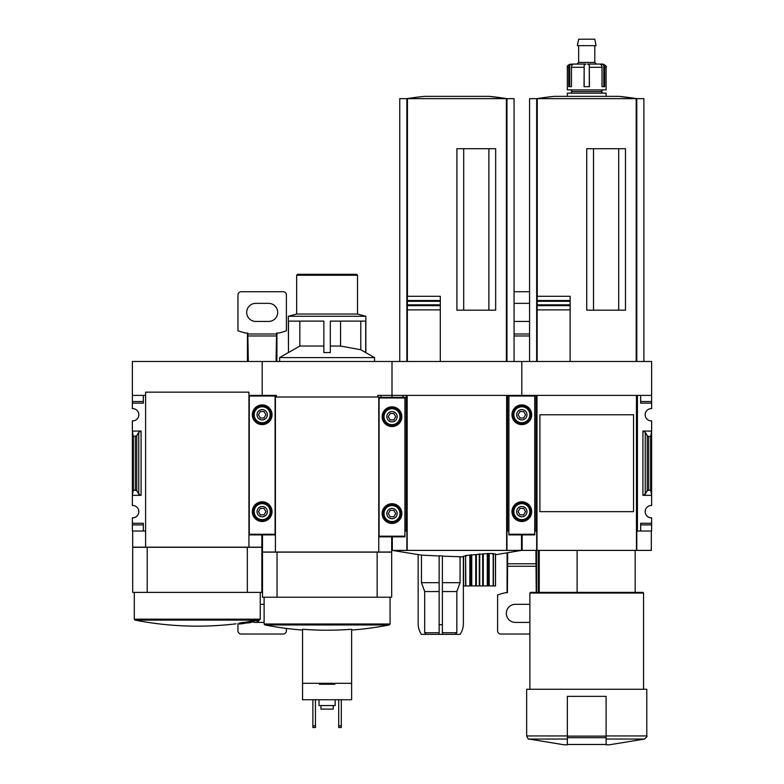 <?xml version="1.0" encoding="UTF-8"?>
<svg xmlns="http://www.w3.org/2000/svg" width="784" height="784" viewBox="0 0 784 784"><rect width="100%" height="100%" fill="white"/><g stroke="black" fill="none" stroke-linecap="round" stroke-linejoin="round"><path stroke-width="1.18" d="M633.55 498.634L633.55 511.648L539.902 511.648L539.902 414.765L633.55 414.765L633.55 427.809M521.497 534.894L521.497 550.397L506.964 550.397L506.964 531.023L507.611 531.023L507.611 395.391L521.821 395.391L521.821 361.483L651.631 361.483L651.631 408.64A6.135 6.135 0 0 0 645.173 414.765A6.135 6.135 0 0 0 651.631 420.89L651.631 431.073L642.919 431.073L645.242 432.288L647.241 435.737L648.691 436.492L650.671 436.492L651.631 431.073L651.631 505.513A6.135 6.135 0 0 0 645.173 511.648A6.135 6.135 0 0 0 651.631 517.773L651.631 531.023L640.655 531.023L640.655 524.888L651.631 524.888M539.245 592.381L539.245 550.397M606.101 744.8L609.335 744.8L606.101 744.8L606.101 744.192M651.631 395.391L637.421 395.391L637.421 531.023L636.784 531.023L636.784 550.397L636.461 395.391L636.461 550.397L522.144 550.397L522.144 534.894M276.389 397.008L276.389 395.391L262.179 395.391L262.179 361.483L392 361.483L392 395.391L392 361.483L521.821 361.483L521.821 395.391L536.031 395.391L536.031 531.023L536.668 531.023L536.668 550.397M637.421 531.023L640.655 531.023L640.655 523.271L651.631 523.271M645.242 494.116L642.919 495.341L651.631 495.341L650.671 489.922L647.241 490.676L645.242 494.116L645.242 432.288M651.631 401.526L640.655 401.526L640.655 395.391L640.655 403.143L651.631 403.143M534.737 531.023L536.031 531.023M636.461 395.391L536.991 395.391L536.991 550.397M633.55 414.765L633.55 511.648L633.55 414.765M618.694 310.17L618.694 148.705M593.508 310.17L593.508 148.705M537.158 361.483L537.158 296.283L570.125 296.283L570.125 301.311L570.125 296.283M537.158 304.849L570.125 304.849L570.125 309.876L570.125 301.311L537.158 301.311M570.125 361.483L570.125 309.876L537.158 309.876L537.158 305.642L570.125 305.642M570.125 300.517L537.158 300.517L537.158 296.283M651.308 531.023L651.308 550.397L636.784 550.397M536.668 361.483L536.668 98.647L529.572 98.647L529.572 361.483M643.889 361.483L643.889 98.647L536.668 98.647A322.93 322.93 0 0 1 554.474 96.354L618.978 96.354L636.814 98.647A322.93 322.93 0 0 0 618.978 96.354M636.784 361.483L636.784 98.647M625.475 310.17L625.475 148.705L586.726 148.705L586.726 310.17L625.475 310.17M567.351 744.192L567.351 744.8L564.117 744.8L567.351 744.8L567.351 696.359L606.101 696.359L606.101 744.477L567.351 744.477M567.351 739.047L528.984 739.047C528.7 739.743 527.926 738.704 526.662 735.941L526.662 689.254L646.79 689.254L646.79 735.941C647.594 735.872 646.82 736.911 644.468 739.047L609.335 744.8M529.886 689.254L529.886 593.027L643.566 593.027L643.566 689.254M529.886 593.027L530.533 592.381L642.919 592.381L643.566 593.027M577.112 592.381L577.112 550.397M650.671 489.922L650.671 436.492M568.763 67.297A3.234 2.999 90 0 1 569.684 64.964L572.34 64.063L573.192 64.063L572.242 64.964A3.234 2.548 -90 0 0 571.458 67.297L571.458 86.671L568.763 86.671L568.763 67.297L567.351 67.297L567.351 89.895L606.101 89.895L606.101 67.297C606.953 66.552 605.885 65.474 602.876 64.063L601.112 64.063L603.768 64.964L603.768 86.671L601.994 86.671L604.689 86.671L604.689 67.297A3.234 2.999 -90 0 0 603.768 64.964M601.994 86.671L601.994 67.297A3.234 2.548 90 0 0 601.21 64.964L600.26 64.063L602.876 64.063M573.231 64.072L585.873 64.063L584.168 64.964L584.031 86.671L589.421 86.671L589.284 64.964L589.284 86.671M572.34 64.063L573.192 64.063M600.221 64.072L587.579 64.063L589.284 64.964M567.351 96.354L567.351 93.129L606.101 93.129L606.101 96.354M570.576 93.129L572.193 91.512L601.259 91.512L602.876 93.129M601.259 91.512L602.876 89.895M587.579 64.063L596.418 64.063L594.801 62.455L594.801 45.658M601.112 64.063L600.26 64.063M577.034 64.063L578.651 62.455L594.801 62.455M577.377 45.658L596.075 45.658L594.801 39.2L578.651 39.2L577.377 45.658M571.458 86.671L569.684 86.671L569.684 64.964M442.382 556.15L463.501 556.856L460.071 556.856L460.071 582.688L442.382 582.688M439.148 582.688L421.459 582.688L421.459 555.121L392.323 550.397L406.857 550.397L406.857 531.023L406.21 531.023L406.21 395.391L392 395.391L392 397.331L392 395.391L377.79 395.391L377.79 397.008M421.459 555.121L439.148 555.993M442.382 624.672L439.148 624.672L439.148 555.787L442.382 555.944L442.382 634.354L460.139 634.354A19.375 19.375 0 0 0 463.364 624.672L463.364 556.856M492.509 554.053L495.429 553.935L495.527 585.922L463.599 585.922L463.599 556.17L466.519 555.885M465.843 585.922L465.618 555.523L465.618 585.922L465.618 555.523L487.668 553.524L493.41 553.533L493.42 585.922L493.42 553.533M458.895 556.856L460.071 556.856M418.156 554.729L418.156 624.672A19.375 19.375 0 0 0 421.39 634.354L426.32 634.354L424.693 632.747L439.148 632.747M426.32 634.354L442.382 634.354M424.693 632.747L424.693 591.557L439.148 591.557M442.382 632.747L456.827 632.747L456.827 591.557L460.071 582.688M442.382 591.557L456.827 591.557M421.459 582.688L424.693 591.557M506.964 550.397L406.857 550.397M507.611 531.023L508.904 531.023M404.916 531.023L406.21 531.023M402.976 395.391L402.976 397.331L402.976 395.391M488.883 310.17L488.883 148.705M463.687 310.17L463.687 148.705M440.304 305.642L440.304 309.876L440.304 304.849L440.304 305.642L407.347 305.642L407.347 361.483L407.347 296.283L440.304 296.283L440.304 301.311L440.304 296.283M407.347 304.849L440.304 304.849L440.304 301.311L407.347 301.311M440.304 361.483L440.304 309.876L407.347 309.876M440.304 300.517L407.347 300.517L407.347 296.283M406.857 361.483L406.857 98.647L399.752 98.647L399.752 361.483M514.069 361.483L514.069 98.647L406.857 98.647A322.93 322.93 0 0 1 424.654 96.354L489.157 96.354L506.993 98.647A322.93 322.93 0 0 0 489.157 96.354M506.964 361.483L506.964 98.647M495.664 310.17L495.664 148.705L456.905 148.705L456.905 310.17L495.664 310.17M407.18 550.397L407.18 395.391L506.64 395.391L506.64 550.397M455.2 634.354L456.827 632.747M439.148 624.672L439.148 634.354M507.101 553.112L507.072 592.704M507.65 553.024L507.405 592.704L505.337 592.704A71.04 71.04 0 0 0 497.595 595.017L497.595 630.806A3.234 3.234 0 0 0 500.829 634.031L529.886 634.031M536.227 592.381L535.923 550.397M536.56 592.381L536.54 550.397M522.144 536.834L521.497 536.834M522.144 535.756L521.497 535.756M514.069 321.352A9.045 9.045 0 0 0 515.362 321.44L528.279 321.44A9.045 9.045 0 0 0 529.572 321.352M529.572 303.447A9.045 9.045 0 0 0 528.279 303.359L515.362 303.359A9.045 9.045 0 0 0 514.069 303.447M529.572 291.726L514.069 291.726M529.886 604.474A9.045 9.045 0 0 0 528.279 604.327L515.362 604.327A9.045 9.045 0 0 0 506.317 613.372A9.045 9.045 0 0 0 515.362 622.408L528.279 622.408A9.045 9.045 0 0 0 529.886 622.261M508.904 395.391L508.904 534.894L534.737 534.894L534.737 395.391M531.67 414.765A9.849 9.849 0 0 1 516.891 423.291A9.849 9.849 0 0 1 516.891 406.239A9.849 9.849 0 0 1 531.67 414.765M531.67 511.648A9.849 9.849 0 0 1 516.891 520.174A9.849 9.849 0 0 1 516.891 503.112A9.849 9.849 0 0 1 531.67 511.648M526.985 511.648A5.165 5.165 0 0 1 519.233 516.117A5.165 5.165 0 0 1 519.233 507.17A5.165 5.165 0 0 1 526.985 511.648M518.087 511.648L519.949 514.872L523.683 514.872L525.545 511.648L523.683 508.414L519.949 508.414L518.087 511.648M530.856 511.648A9.045 9.045 0 0 1 517.293 519.478A9.045 9.045 0 0 1 517.293 503.818A9.045 9.045 0 0 1 530.856 511.648M526.985 414.765A5.165 5.165 0 0 1 519.233 419.244A5.165 5.165 0 0 1 519.233 410.297A5.165 5.165 0 0 1 526.985 414.765M518.087 414.765L519.949 417.999L523.683 417.999L525.545 414.765L523.683 411.541L519.949 411.541L518.087 414.765M530.856 414.765A9.045 9.045 0 0 1 517.293 422.596A9.045 9.045 0 0 1 517.293 406.935A9.045 9.045 0 0 1 530.856 414.765M279.623 361.483L279.623 357.612L374.566 357.612L365.707 352.575L365.707 321.117L330.319 321.117L330.319 352.575L323.861 352.575L323.861 321.117L288.473 321.117L288.473 352.575L299.831 346.048L323.861 346.048M288.473 352.575L288.336 316.275L365.844 316.275L365.844 352.575M330.319 346.048L340.55 346.048L360.787 349.742L365.707 352.575M340.55 346.048L340.55 321.117M299.831 346.048L299.831 321.117M351.634 699.749L302.546 699.749L302.546 683.285L351.634 683.285L351.634 699.749M302.546 683.285L302.546 629.268A322.136 322.136 0 0 0 351.634 629.268L351.634 683.285M391.677 597.222L262.503 597.222L262.503 552.142L391.677 552.142L391.677 597.222M381.024 395.391L381.024 397.331L381.024 395.391M391.677 536.834L391.677 552.014L262.503 552.014L262.503 534.894M377.143 597.222L377.143 552.142M277.036 597.222L277.036 552.142M378.76 552.014L378.76 397.008L275.419 397.008L275.419 552.014M351.634 630.062A322.93 322.93 0 0 0 389.276 624.956L264.904 624.956L264.12 624.005L264.12 597.222M334.846 683.285L334.846 684.256L319.343 684.256L319.343 683.285M335.16 699.749L335.16 705.561L319.019 705.561L319.019 699.749M333.229 705.561L333.229 709.118L320.96 709.118L320.96 705.561M338.717 699.749L338.717 727.523L341.305 727.523L341.305 725.906L338.717 725.906M341.305 699.749L341.305 725.906M312.885 699.749L312.885 727.523L315.462 727.523L315.462 725.906L312.885 725.906M315.462 699.749L315.462 725.906M288.336 316.275L296.656 314.041L357.524 314.041L365.844 316.275M296.656 314.041L296.656 275.262L357.524 275.262L357.524 314.041M296.656 275.262L297.626 274.292L356.563 274.292L357.524 275.262M360.787 349.742L360.787 321.117M396.684 397.331L400.163 397.331M383.837 397.331L387.316 397.331M379.084 397.331L404.916 397.331L404.916 536.834L379.084 536.834L379.084 397.331M401.849 416.706A9.849 9.849 0 0 1 387.071 425.232A9.849 9.849 0 0 1 387.071 408.17A9.849 9.849 0 0 1 401.849 416.706M401.849 513.579A9.849 9.849 0 0 1 387.071 522.115A9.849 9.849 0 0 1 387.071 505.053A9.849 9.849 0 0 1 401.849 513.579M397.165 513.579A5.165 5.165 0 0 1 389.413 518.057A5.165 5.165 0 0 1 389.413 509.11A5.165 5.165 0 0 1 397.165 513.579M388.276 513.579L390.138 516.813L393.862 516.813L395.724 513.579L393.862 510.355L390.138 510.355L388.276 513.579M401.045 513.579A9.045 9.045 0 0 1 387.482 521.409A9.045 9.045 0 0 1 387.482 505.749A9.045 9.045 0 0 1 401.045 513.579M397.165 416.706A5.165 5.165 0 0 1 389.413 421.175A5.165 5.165 0 0 1 389.413 412.227A5.165 5.165 0 0 1 397.165 416.706M388.276 416.706L390.138 419.93L393.862 419.93L395.724 416.706L393.862 413.472L390.138 413.472L388.276 416.706M401.045 416.706A9.045 9.045 0 0 1 387.482 424.536A9.045 9.045 0 0 1 387.482 408.876A9.045 9.045 0 0 1 401.045 416.706M248.94 395.391L262.179 395.391L262.179 361.483L132.369 361.483L132.369 408.64A6.135 6.135 0 0 1 138.827 414.765A6.135 6.135 0 0 1 132.369 420.89L132.369 495.341L141.081 495.341L138.758 494.116L136.759 490.676L133.329 489.922L132.369 495.341L132.369 505.513A6.135 6.135 0 0 1 138.827 511.648A6.135 6.135 0 0 1 132.369 517.773L132.369 531.023L145.608 531.023M132.369 395.391L145.608 395.391M141.081 431.073L132.369 431.073L133.329 436.492L136.759 435.737L138.758 432.288L141.081 431.073L141.081 495.341M132.369 401.526L143.345 401.526L143.345 395.391L143.345 403.143L132.369 403.143M132.369 523.271L143.345 523.271L143.345 531.023L143.345 524.888L132.369 524.888M249.596 622.525C261.444 620.84 261.444 620.84 249.596 622.525A322.802 292.559 -90 0 0 253.977 621.673L253.977 620.703A321.028 301.673 -90 0 1 251.831 621.036A322.841 292.599 90 0 1 246.45 622.045L246.45 623.015A318.902 134.77 90 0 0 248.959 622.819A321.832 302.428 90 0 0 251.105 622.486L251.105 622.388M253.977 620.938L258.632 620.271A322.93 322.93 0 0 0 259.465 620.115L260.249 619.164L260.249 592.381M253.977 621.673A321.028 301.673 -90 0 1 251.831 622.006L251.831 621.036M251.831 622.006A322.841 292.599 90 0 1 246.45 623.015M248.959 622.819A321.832 302.428 90 0 0 251.105 622.486A318.637 134.662 -90 0 1 249.116 622.672C259.484 621.202 259.484 621.202 249.116 622.672M242.805 622.565A322.577 322.577 0 0 0 245.715 622.143L245.715 623.113A322.577 322.577 0 0 1 242.805 623.535L242.805 623.388A322.42 322.42 0 0 1 242.158 623.476L242.158 623.633A322.577 322.577 0 0 1 239.257 624.025L239.257 624.054A322.606 322.606 0 0 0 242.158 623.662L242.158 623.78A322.724 322.724 0 0 0 242.805 623.682L242.805 623.564A322.606 322.606 0 0 0 245.715 623.143A322.606 322.606 0 0 1 239.257 624.054L239.257 623.055A322.577 322.577 0 0 0 242.158 622.663M242.805 623.388L242.805 622.418A322.42 322.42 0 0 1 242.158 622.506L242.158 623.476M261.856 534.894L261.856 547.163L132.692 547.163L132.692 531.023M147.216 547.301L132.692 547.301L132.692 592.381L261.856 592.381L261.856 547.301L147.216 547.301L147.216 592.381M247.332 547.301L247.332 592.381M259.465 620.115L135.083 620.115L134.299 619.164L134.299 592.381M133.329 489.922L133.329 436.492M145.608 547.163L145.608 392.157L248.94 392.157L248.94 547.163M276.046 361.483L276.595 333.063L278.663 333.063A71.04 71.04 0 0 0 286.405 330.75L286.405 294.96A3.234 3.234 0 0 0 283.171 291.726L241.188 291.726A3.234 3.234 0 0 0 237.964 294.96L237.964 330.75A71.04 71.04 0 0 0 245.706 333.063L247.773 333.063L248.322 361.483M247.44 333.063L247.46 361.483M276.899 361.483L276.928 333.063M262.503 536.834L261.856 536.834M262.503 535.756L261.856 535.756M268.638 321.44A9.045 9.045 0 0 0 277.683 312.395A9.045 9.045 0 0 0 268.638 303.359L255.721 303.359A9.045 9.045 0 0 0 246.686 312.395A9.045 9.045 0 0 0 255.721 321.44L268.638 321.44M264.12 622.408L255.721 622.408A9.045 9.045 0 0 1 253.301 622.075M260.249 604.327L264.12 604.327M237.964 623.535L237.964 630.806A3.234 3.234 0 0 0 241.188 634.031L283.171 634.031A3.234 3.234 0 0 0 286.405 630.806L286.405 628.425M249.263 395.391L249.263 534.894L275.096 534.894L275.096 395.391M272.028 414.765A9.849 9.849 0 0 1 257.26 423.291A9.849 9.849 0 0 1 257.26 406.239A9.849 9.849 0 0 1 272.028 414.765M272.028 511.648A9.849 9.849 0 0 1 257.26 520.174A9.849 9.849 0 0 1 257.26 503.112A9.849 9.849 0 0 1 272.028 511.648M267.354 511.648A5.165 5.165 0 0 1 259.602 516.117A5.165 5.165 0 0 1 259.602 507.17A5.165 5.165 0 0 1 267.354 511.648M258.455 511.648L260.317 514.872L264.051 514.872L265.913 511.648L264.051 508.414L260.317 508.414L258.455 511.648M271.225 511.648A9.045 9.045 0 0 1 257.662 519.478A9.045 9.045 0 0 1 257.662 503.818A9.045 9.045 0 0 1 271.225 511.648M267.354 414.765A5.165 5.165 0 0 1 259.602 419.244A5.165 5.165 0 0 1 259.602 410.297A5.165 5.165 0 0 1 267.354 414.765M258.455 414.765L260.317 417.999L264.051 417.999L265.913 414.765L264.051 411.541L260.317 411.541L258.455 414.765M271.225 414.765A9.045 9.045 0 0 1 257.662 422.596A9.045 9.045 0 0 1 257.662 406.935A9.045 9.045 0 0 1 271.225 414.765M606.101 739.047L644.468 739.047M606.101 735.941L646.79 735.941M636.196 361.483L636.196 98.647M537.256 296.283L537.256 98.647M526.662 735.941L567.351 735.941M642.919 495.341L642.919 431.073M647.241 490.676L647.241 435.737M648.691 489.922L648.691 436.492M606.101 736.117L567.351 736.117M606.101 737.695L567.351 737.695M604.689 67.297L606.101 67.297M589.421 67.297L601.994 67.297M571.458 67.297L584.031 67.297M584.168 64.964L584.168 86.671M506.376 361.483L506.376 98.647M407.445 296.283L407.445 98.647M493.185 585.922L493.185 553.524M489.196 585.922L489.196 553.857M488.736 585.922L488.736 553.857M487.668 585.922L487.668 553.524M487.276 585.922L487.276 553.533M483.287 585.922L483.287 554.023M482.66 585.922L482.66 554.053M479.739 585.922L479.739 553.935M479.289 585.922L479.289 553.974M476.368 585.922L476.368 554.513M475.741 585.922L475.741 554.562M471.752 585.922L471.752 554.66M471.36 585.922L471.36 554.7M470.292 585.922L470.292 555.18M469.832 585.922L469.832 555.239M536.207 563.774L507.434 563.774M536.227 566.254L507.405 566.254M522.144 537.589L521.497 537.589M529.572 335.964L514.069 335.964M529.572 333.984L514.069 333.984M508.904 534.247L534.737 534.247M508.904 396.038L534.737 396.038M529.798 511.648A7.977 7.977 0 0 1 517.832 518.557A7.977 7.977 0 0 1 517.832 504.739A7.977 7.977 0 0 1 529.798 511.648M529.798 414.765A7.977 7.977 0 0 1 517.832 421.674A7.977 7.977 0 0 1 517.832 407.856A7.977 7.977 0 0 1 529.798 414.765M264.12 624.005L390.06 624.005L389.276 624.956M379.084 536.187L404.916 536.187M379.084 397.978L404.916 397.978M399.977 513.579A7.977 7.977 0 0 1 388.011 520.498A7.977 7.977 0 0 1 388.011 506.67A7.977 7.977 0 0 1 399.977 513.579M399.977 416.706A7.977 7.977 0 0 1 388.011 423.615A7.977 7.977 0 0 1 388.011 409.797A7.977 7.977 0 0 1 399.977 416.706M134.299 619.164L260.249 619.164M135.309 489.922L135.309 436.492M136.759 490.676L136.759 435.737M138.758 494.116L138.758 432.288M262.503 563.774L261.856 563.774M262.503 566.254L261.856 566.254M262.503 537.589L261.856 537.589M276.576 335.964L247.793 335.964M276.595 333.984L247.773 333.984M249.263 534.247L275.096 534.247M249.263 396.038L275.096 396.038M270.166 511.648A7.977 7.977 0 0 1 258.191 518.557A7.977 7.977 0 0 1 258.191 504.739A7.977 7.977 0 0 1 270.166 511.648M270.166 414.765A7.977 7.977 0 0 1 258.191 421.674A7.977 7.977 0 0 1 258.191 407.856A7.977 7.977 0 0 1 270.166 414.765M538.285 592.381L538.285 550.397M528.984 739.047L564.117 744.8M635.167 592.381L635.167 550.397M567.351 67.297C566.842 66.13 567.92 65.052 570.576 64.063M572.193 91.512L570.576 89.895M578.651 62.455L578.651 45.658M521.497 550.397L495.527 554.758M392.323 536.834L392.323 550.397M495.527 585.922L495.527 553.955M463.501 585.922L463.501 556.189M288.336 352.575L279.623 357.612M264.904 624.956A322.93 322.93 0 0 0 302.546 630.062M390.06 624.005L390.06 597.222M374.566 361.483L374.566 357.612M257.015 621.545A322.93 322.93 0 0 0 258.632 621.242L258.632 620.271M135.083 620.115A322.93 322.93 0 0 0 236.023 623.819"/></g></svg>
